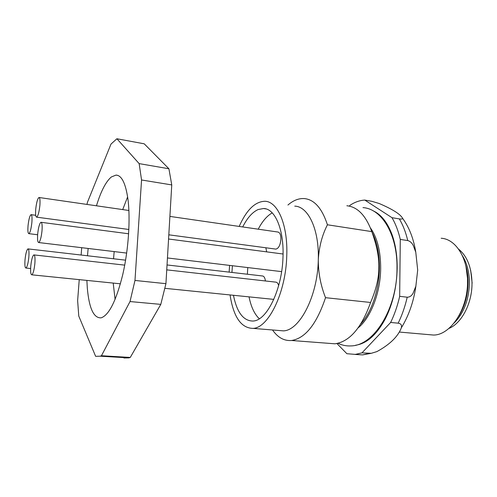 <?xml version="1.0" encoding="UTF-8"?>
<svg xmlns="http://www.w3.org/2000/svg" width="497" height="497" viewBox="0 0 497 497"><rect width="100%" height="100%" fill="white"/><g stroke="black" fill="none" stroke-linecap="round" stroke-linejoin="round"><path stroke-width="0.75" d="M464.155 303.58C466.596 297.206 467.82 290.497 467.832 283.458L467.795 281.625M470.653 270.269L472.15 283.147M448.847 328.461C461.682 323.398 472.312 303.052 472.007 282.799C471.541 267.224 467.056 255.986 458.538 249.09M428.296 334.593L433.471 335.046C450.58 335.233 468.068 308.879 467.54 281.047C467.689 257.539 455.42 238.908 441.168 238.249M415.852 286.266L417.685 270.064L415.778 252.203L413.311 245.599C411.907 242.834 410.05 241.151 407.745 240.56L400.284 239.43L399.669 296.349L407.217 297.2C409.565 297.2 411.466 295.982 412.932 293.534L415.852 286.266M407.217 297.2C405.036 306.661 402.017 315.322 398.159 323.174C400.358 323.535 401.483 324.498 401.533 326.063L401.402 327.716C398.022 336.556 389.847 344.52 376.881 351.609L371.278 353.305L361.978 352.864L390.648 322.466C394.481 314.57 397.494 305.866 399.669 296.349M364.779 200.074L391.971 217.68L399.315 218.897C401.47 219.189 402.582 219.034 402.651 218.425L402.657 218.382C400.439 214.219 392.611 209.256 379.155 203.497L371.849 201.304L364.779 200.074C359.76 200.372 354.858 202.093 350.062 205.236L349.385 206.143M398.159 323.174L390.648 322.466M336.904 343.514L346.881 353.709L355.33 354.392L361.978 352.864M400.284 239.43C398.327 230.987 395.556 223.737 391.971 217.68M355.635 345.222C366.624 343.657 376.428 335.028 385.045 319.335C392.711 304.294 396.749 287.285 397.171 268.299C397.258 255.738 395.556 244.549 392.077 234.746C387.461 222.395 381.137 214.412 373.104 210.803M384.529 220.314L382.715 218.935M367.438 339.681L370.085 338.575M396.55 254.986L395.68 250.494M387.548 313.191L390.102 307.817M358.151 327.871C370.706 317.769 380.485 292.702 380.671 268.473C380.677 251.109 377.248 237.56 370.371 227.837M360.803 323.957C371.489 312.383 379.168 289.863 379.379 268.305C379.466 253.905 377.03 241.933 372.067 232.391M378.832 267.771C379.186 257.614 376.838 245.561 371.781 231.608C365.842 215.487 357.536 206.87 346.856 205.752M328.312 343.297L334.891 343.8C349.584 341.737 361.487 327.958 370.594 302.468C376.148 289.527 378.894 277.966 378.832 267.777M371.781 231.608L327.43 224.781C322.019 208.286 314.321 199.552 304.326 198.576C298.753 198.235 293.292 200.384 287.937 205.031M327.43 224.781C322.062 235.298 319.018 247.003 318.291 259.894C318.285 272.89 320.695 285.489 325.529 297.684L370.594 302.468M272.524 329.977C277.811 337.562 284.16 341.072 291.571 340.495C305.363 338.283 316.682 324.013 325.529 297.684M294.746 206.143C308.215 206.354 319.341 229.515 318.291 259.894C317.72 295.914 299.697 330.517 283.445 330.872L278.332 330.455M230.055 294.938C233.484 317.036 241.157 328.182 253.085 328.387C268.479 327.939 285.899 292.528 286.757 255.787C288.012 224.806 277.643 201.335 264.876 201.279C255.085 201.558 246.518 209.945 239.175 226.433M229.608 265.398L229.129 272.126M242.704 226.943C247.257 217.922 252.408 212.12 258.154 209.535L263.54 208.516C274.953 208.473 284.135 229.409 282.998 256.862C282.221 288.881 267.224 320 253.625 320.987L253.091 321.05C243.455 321.031 236.914 312.445 233.46 295.286M231.962 272.449L232.397 265.727M247.786 267.572L247.369 274.232M249.034 296.864C251.06 306.873 254.489 314.172 259.31 318.763M272.244 212.884C267.026 215.822 262.354 221.258 258.223 229.185M273.791 299.38L164.911 288.328M278.668 285.558C278.003 283.284 277.003 282.134 275.655 282.122L166.743 269.859M265.423 280.973C264.982 277.736 263.963 276.071 262.354 275.959L167.035 264.951M266.678 251.867L265.852 247.773M275.425 249.053L275.897 249.115C278.674 248.394 280.339 245.096 280.904 239.219C280.898 234.795 279.873 232.397 277.823 232.018L169.899 216.412M34.865 263.553C34.169 270.001 33.15 273.754 31.814 274.822C30.727 274.624 30.379 271.729 30.771 266.131C31.466 259.707 32.485 255.961 33.833 254.899C34.902 255.091 35.25 257.974 34.865 263.553M28.838 257.135C28.155 263.385 27.186 267.019 25.937 268.032C24.943 267.827 24.639 265.063 25.024 259.751C25.707 253.52 26.676 249.898 27.938 248.885C28.913 249.084 29.211 251.836 28.838 257.135M31.876 222.488C31.162 228.918 30.162 232.646 28.876 233.658C27.944 233.441 27.658 230.819 28.031 225.806C28.739 219.394 29.745 215.679 31.038 214.661C31.957 214.878 32.237 217.487 31.876 222.488M39.884 205.404C39.133 212.176 38.052 216.096 36.648 217.164C35.672 216.928 35.362 214.282 35.728 209.206C36.48 202.465 37.561 198.558 38.977 197.489C39.94 197.713 40.245 200.353 39.884 205.404M42.009 230.726C41.344 236.97 40.332 240.877 38.965 242.443L38.735 242.548C37.654 242.337 37.3 239.511 37.685 234.075C38.325 227.993 39.319 224.116 40.679 222.439L40.971 222.289C42.034 222.501 42.382 225.315 42.009 230.726M123.896 357.989L128.878 357.883L130.264 357.442L160.798 304.375L165.93 283.675L171.757 184.921L168.905 168.763L144.223 143.813L116.901 138.756L110.999 144.074L87.478 202.204L86.963 204.422M115.093 299.461L113.21 283.079M113.54 258.775L114.173 251.581M122.716 209.591L127.617 196.899M116.901 138.756L139.148 163.619L168.905 168.763M171.757 184.921L141.552 179.982L139.148 163.619M141.552 179.982L134.979 280.445L165.93 283.675M160.798 304.375L130.021 301.555L134.979 280.445M130.021 301.555L101.45 355.734L130.264 357.442M79.24 279.631L77.631 300.623L78.774 316.073L95.635 356.33L100.183 356.194L101.45 355.734M81.135 255.029L81.701 247.692M96.461 205.795C100.928 191.19 105.892 181.573 111.365 176.957L115.994 175.099C121.635 175.261 125.611 183.231 127.922 199.024C130.549 218.891 128.53 249.463 122.79 274.437C116.298 300.542 109.116 314.992 101.251 317.807L101.139 317.832C93.759 318.322 89.149 308.457 87.323 288.241L86.869 280.407M87.478 255.762L88.149 248.463M377.403 251.476L378.062 250.799M379.168 268.1L378.813 264.603M378.807 264.429L379.391 266.1M454.103 323.031C463.881 313.228 469 299.71 469.441 282.47C469.292 271.766 466.925 262.82 462.334 255.632M466.024 266.765L467.975 282.035C467.894 293.472 465.354 303.835 460.365 313.11M369.283 353.386L362.574 354.901L354.933 354.429M399.315 218.897C402.943 224.936 405.751 232.155 407.745 240.56M377.956 250.215L377.298 250.917M378.938 267.808L378.838 266.262M465.434 264.323C467.192 269.753 468.087 275.698 468.118 282.159C467.932 295.156 464.825 306.463 458.793 316.08M433.471 335.046L399.458 332.064M415.89 286.11C413.622 301.754 408.795 315.62 401.402 327.716M371.278 353.305L362.574 354.901L355.33 354.392M402.657 218.382C409.242 227.433 413.616 238.709 415.778 252.203M362.984 207.591C382.292 208.939 397.606 235.373 396.991 268.417C397.202 307.575 374.558 345.502 351.155 345.906C346.527 346.179 342.147 345.303 338.022 343.272M334.891 343.8L291.571 340.495M283.445 330.872L253.085 328.387M265.889 208.889L263.54 208.516M31.814 274.822L120.411 283.812M34.107 254.93L124.722 265.131M25.937 268.032L30.621 268.523M28.174 248.916L125.598 260.167M28.876 233.658L37.629 234.746M31.236 214.692L35.716 215.288M36.648 217.164L128.866 229.477M168.812 234.814L275.897 249.115M39.176 197.514L128.903 210.486M38.735 242.548L126.679 253.079M167.446 257.955L281.613 271.623M41.22 222.321L128.63 233.776M168.564 239.007L283.066 254.01M379.329 263.155L378.757 263.081M128.878 357.883L100.183 356.194M115.994 175.099L117.721 175.385"/></g></svg>
